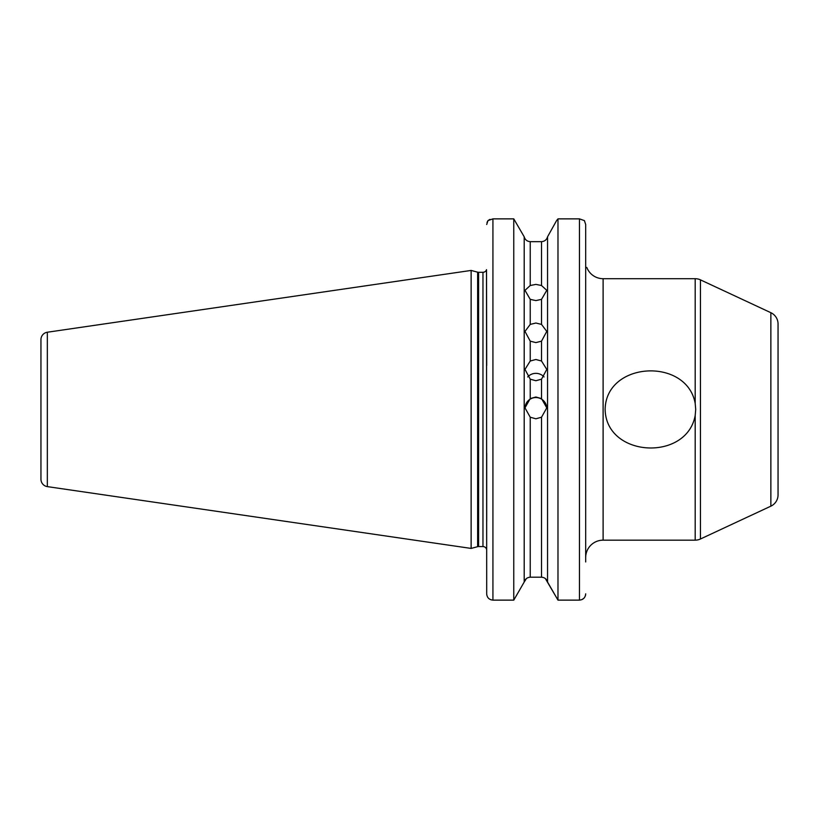 <?xml version="1.0" encoding="UTF-8"?>
<svg xmlns="http://www.w3.org/2000/svg" width="819" height="819" viewBox="0 0 819 819"><rect width="100%" height="100%" fill="white"/><g stroke="black" fill="none" stroke-linecap="round" stroke-linejoin="round"><path stroke-width="1.23" d="M585.677 470.485L585.677 446.775M585.677 453.255L585.677 459.121M695.71 409.428L695.188 415.468C686.803 461.773 606.07 457.606 605.128 409.428C605.906 361.292 686.783 357.074 695.188 403.388L695.71 409.428M530.231 341.154L524.979 331.408L530.231 324.406L535.882 323.024L541.523 324.406L546.775 331.408L541.523 341.154L535.882 342.608L530.231 341.154L530.231 361.015L524.979 369.389L530.231 379.177L535.882 380.733L541.523 379.177L546.775 369.389L541.523 361.015L535.882 359.5L530.231 361.015M530.231 299.355L524.979 290.346L530.231 285.514L535.882 284.398L541.523 285.514L546.775 290.346L541.523 299.355L535.882 300.593L530.231 299.355L530.231 324.406M524.989 408.159A10.893 10.893 180 0 1 535.882 397.543A10.893 10.893 180 0 1 546.764 408.159M530.231 417.219L524.979 407.872L530.231 398.587L535.882 397.01L541.523 398.587L546.775 407.872L541.523 417.219L535.882 418.796L530.231 417.219L530.231 577.19L541.523 577.19L530.231 577.19C527.119 577.436 525.112 579.053 524.201 582.043L513.769 600.132L513.769 218.868L524.201 236.804L513.769 218.868L492.925 218.868L487.96 220.618L487.018 222.461M527.692 376.955A10.893 10.616 180 0 1 544.062 376.955M40.95 350.286L40.95 468.57L40.95 350.286M778.05 456.122L778.05 362.735L778.05 456.122M40.95 479.228L40.95 339.629A7.473 7.473 0 0 1 47.338 332.227L471.13 270.434L471.13 548.423L47.338 486.619A7.473 7.473 0 0 1 40.95 479.228L40.95 339.629M778.05 494.881L778.05 323.976L778.05 494.881A12.449 12.449 0 0 1 770.863 506.162L700.45 538.994A12.449 12.449 0 0 1 695.188 540.161L603.112 540.161A17.434 17.434 0 0 0 585.677 557.596L585.677 461.077L585.677 557.596M778.05 323.976A12.449 12.449 0 0 0 770.863 312.694L700.45 279.863L700.45 538.994M486.701 365.54L486.527 269.676A3.737 3.737 0 0 1 482.964 272.297L478.593 272.297A3.737 3.737 0 0 1 477.631 272.174L471.13 270.434M478.593 272.297L478.593 546.56A3.737 3.737 0 0 0 477.631 546.683L471.13 548.423M478.593 546.56L482.964 546.56A3.737 3.737 0 0 1 486.701 550.296M695.188 403.388L695.188 278.695A12.449 12.449 0 0 1 700.45 279.863M695.188 278.695L603.112 278.695L603.112 540.161M584.418 220.618L579.453 218.868L584.418 220.618L585.677 224.508L585.677 357.78L585.677 267.485L586.834 267.485A17.434 17.434 0 0 0 603.112 278.695M486.814 595.065L486.701 593.857C487.018 597.624 489.086 599.713 492.925 600.132L513.769 600.132L524.201 582.043L524.201 236.804C525.112 239.803 527.119 241.421 530.231 241.656L541.523 241.656C544.635 241.421 546.642 239.803 547.553 236.804L556.562 220.618L547.553 236.804C546.642 239.803 544.635 241.421 541.523 241.656L541.523 285.514M486.701 593.857L486.506 269.727M486.701 453.316L486.701 521.488M545.372 578.583L557.985 600.132L547.553 582.043L547.553 236.804M556.562 220.618L557.985 218.868L556.562 220.618M585.677 224.508L585.677 561.947M585.677 521.488L585.677 461.077M585.677 372.072L585.677 359.725M524.201 582.043L526.382 578.583M547.553 582.043C546.642 579.053 544.635 577.436 541.523 577.19L543.57 577.559M492.884 600.132L490.888 599.784M486.701 224.508L487.96 220.618L489.977 219.39M585.575 595.014L585.411 595.679M583.896 598.259L581.889 599.631M579.453 600.132L557.985 600.132L557.985 218.868L579.453 218.868L579.453 600.132C583.282 599.723 585.35 597.635 585.677 593.857M530.231 285.514L530.231 241.656C527.129 241.421 525.112 239.803 524.201 236.804M47.338 332.227L47.338 486.619M770.863 506.162L770.863 312.694M477.631 272.174L477.631 546.683M482.964 272.297L482.964 546.56M695.188 540.161L695.188 415.468M541.523 324.406L541.523 299.355M541.523 398.587L541.523 379.177M530.231 379.177L530.231 398.587M541.523 361.015L541.523 341.154M492.925 218.868L492.925 600.132M541.523 577.19L541.523 417.219"/></g></svg>
